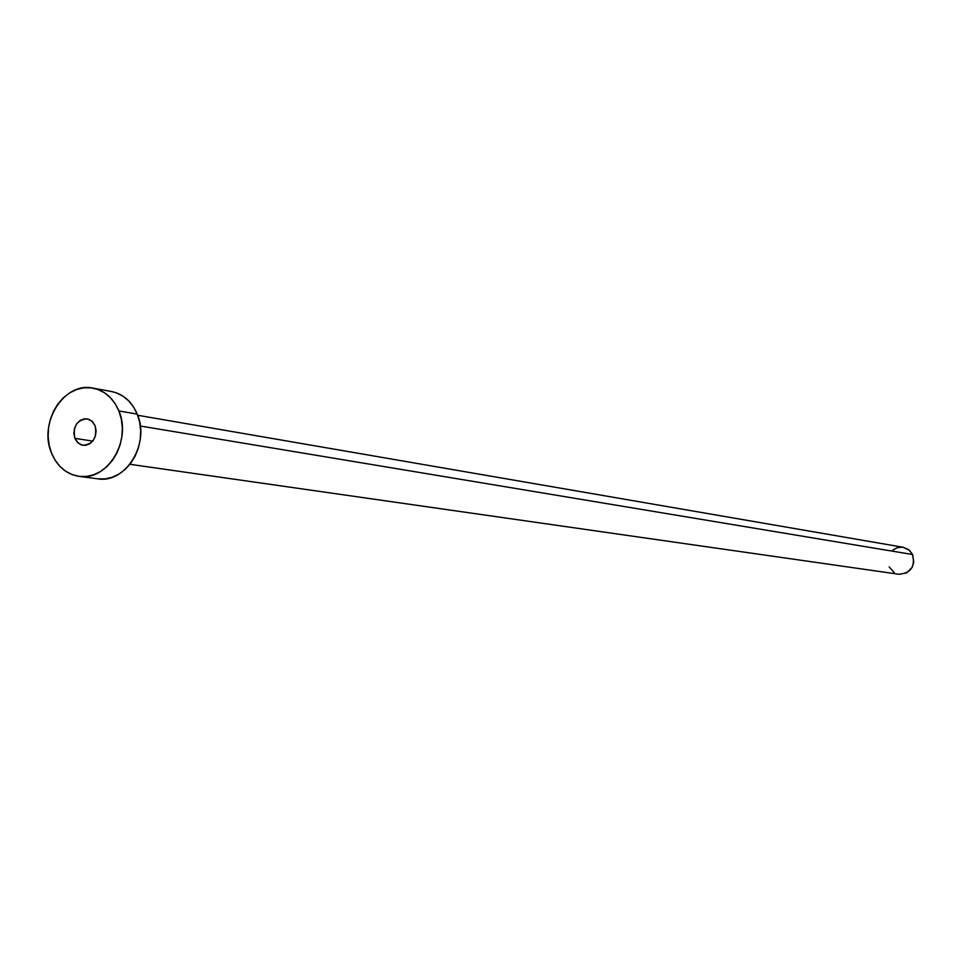 <?xml version="1.0" encoding="UTF-8"?>
<svg xmlns="http://www.w3.org/2000/svg" width="962" height="962" viewBox="0 0 962 962"><rect width="100%" height="100%" fill="white"/><g stroke="black" fill="none" stroke-linecap="round" stroke-linejoin="round"><path stroke-width="1.44" d="M74.88 438.359L92.749 441.101L74.88 438.359L77.429 442.388L81.133 444.841L85.426 445.358L89.658 443.855L93.182 440.548L95.454 435.942L96.128 430.748L95.106 425.757C97.282 437.614 93.242 444.143 82.985 445.322L78.162 443.073L74.88 438.359C72.727 426.431 76.828 419.925 87.157 418.843L91.883 421.103L95.106 425.757L92.544 421.729L88.829 419.288L84.536 418.795L80.315 420.322L76.804 423.629L74.543 428.21L73.87 433.381L74.88 438.359M140.296 426.01L912.553 554.521L908.693 549.711L903.162 547.27L909.451 550.336L912.553 554.521L140.296 426.01M79.04 476.346L97.715 478.811C125.505 483.982 150.421 443.506 137.229 414.117L118.879 410.942C132.155 440.632 107.022 481.565 79.028 476.346C66.33 474.194 57.143 466.402 51.467 452.958C38.203 422.739 64.406 381.445 92.941 388.119C104.774 390.644 113.42 398.256 118.879 410.942L137.229 414.117C131.806 401.563 123.22 394.023 111.472 391.51L93.098 388.143M111.339 391.486L116.318 392.821L122.847 396.079L128.667 400.841L133.514 406.926L137.229 414.117L139.646 422.126L140.668 430.639L140.26 439.333L138.42 447.859L135.245 455.88L130.856 463.083L125.409 469.191L119.132 473.977L112.277 477.248L105.099 478.884L97.883 478.835M51.467 452.958L49.11 444.937L48.124 436.435L48.557 427.777L50.373 419.276L53.511 411.255L57.852 404.028L63.239 397.871L69.468 393.001L76.311 389.622L83.49 387.854L90.753 387.794L97.811 389.43L104.401 392.712L110.245 397.522L115.139 403.679L118.879 410.942L121.296 419.035L122.33 427.645L121.909 436.423L120.058 445.033L116.859 453.15L112.422 460.437L106.938 466.618L100.613 471.452L93.699 474.759L86.472 476.418L79.197 476.37L72.174 474.615L65.656 471.236L59.897 466.366L55.099 460.197L51.467 452.958M129.93 464.285L898.905 574.266C910.846 573.232 915.403 566.654 912.553 554.521L913.792 562.325L912.144 567.412L906.601 572.907L899.109 574.29M894.299 572.643L889.141 566.931M892.904 550.036L897.462 547.606L902.536 547.174M137.662 415.259L903.162 547.27"/></g></svg>
